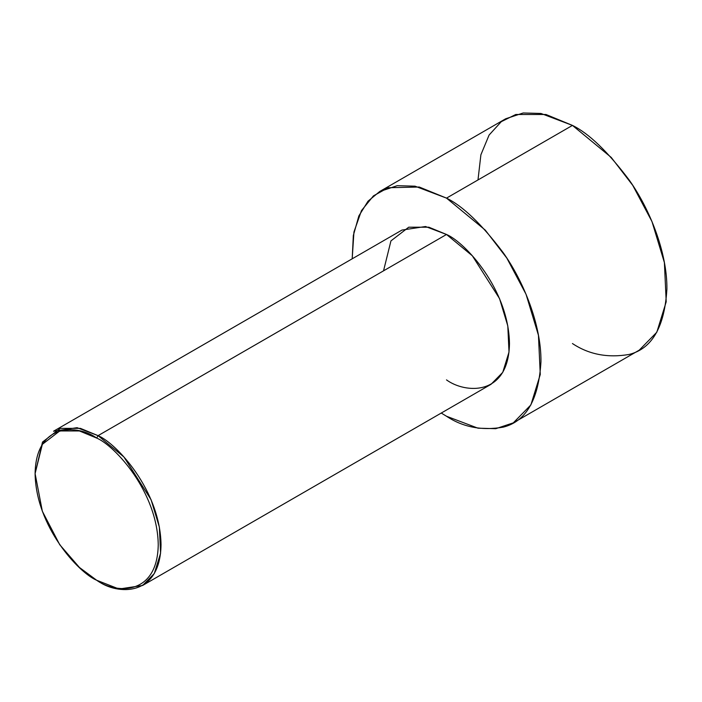 <?xml version="1.0" encoding="UTF-8"?>
<svg xmlns="http://www.w3.org/2000/svg" width="702" height="702" viewBox="0 0 702 702"><rect width="100%" height="100%" fill="white"/><g stroke="black" fill="none" stroke-linecap="round" stroke-linejoin="round"><path stroke-width="1.05" d="M96.674 438.066C114.68 445.603 157.406 491.602 158.24 544.708C157.406 596.849 114.68 593.515 96.674 580.256L98.069 581.063C116.488 594.62 160.179 598.034 161.039 544.708C160.179 490.391 116.488 443.357 98.069 435.644L96.674 438.066C78.659 424.807 35.942 421.472 35.1 473.613C35.942 526.719 78.659 572.718 96.674 580.256C114.68 593.515 157.406 596.849 158.24 544.708C157.406 491.602 114.68 445.603 96.674 438.066L98.069 435.644L123.921 456.976L151.088 499.736L159.363 527.079L160.582 553.229L154.317 573.516L142.594 585.477L119.059 589.022L96.674 580.256L79.431 567.462L59.731 544.708L42.339 511.249L35.1 473.613L42.339 444.34L59.731 430.958L79.431 430.958L96.674 438.066M142.594 585.477L491.031 384.31L502.755 372.35L509.011 352.062L507.8 325.912L499.526 298.569L472.358 255.809L446.507 234.477L98.069 435.644L446.507 234.477C464.926 242.19 508.617 289.224 509.476 343.541C508.617 396.867 464.926 393.453 446.507 379.896M446.507 198.122L485.284 230.124L506.818 258.073L526.035 294.261L538.443 335.275L540.268 374.499L530.879 404.931L513.294 422.867L495.779 428.685L477.992 428.194L446.507 416.251L441.251 413.048L446.507 416.251C462.925 427.185 481.809 430.826 503.176 427.158C526.105 421.454 538.697 399.64 540.961 361.723C541.339 324.912 523.464 281.098 503.176 252.65C481.809 224.315 462.925 206.142 446.507 198.122L572.446 125.404L446.507 198.122L419.252 187.022L388.153 187.732L373.464 195.858L361.469 210.609L353.94 232.011L352.193 258.801L353.334 235.477L358.845 215.953L368.006 201.211L379.712 191.506L397.227 185.688L415.022 186.179L446.507 198.122M513.294 422.867L639.232 350.158L656.818 332.221L666.207 301.79L664.39 262.566L651.974 221.551L632.756 185.363L611.223 157.415L572.446 125.404C588.864 133.433 607.756 151.606 629.115 179.94C649.403 208.389 667.277 252.202 666.9 289.005C664.636 326.93 652.044 348.745 629.115 354.449C607.756 358.117 588.864 354.475 572.446 343.541M477.992 179.94L480.896 154.773L489.101 135.03L501.281 121.674L515.768 114.496L545.998 114.496L572.446 125.404L540.961 113.47L523.174 112.978L505.659 118.787L379.712 191.506M383.538 270.832L390.944 240.891L408.722 227.202L428.869 227.202L446.507 234.477L425.517 226.518L401.983 230.063L53.545 431.23L77.08 427.685L98.069 435.644L80.44 428.369L60.284 428.369L42.506 442.058L35.1 473.613M98.069 581.063L96.674 580.256"/></g></svg>
